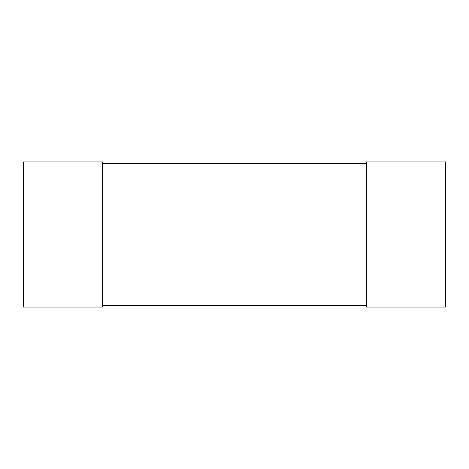 <?xml version="1.0" encoding="UTF-8"?>
<svg xmlns="http://www.w3.org/2000/svg" width="469" height="469" viewBox="0 0 469 469"><rect width="100%" height="100%" fill="white"/><g stroke="black" fill="none" stroke-linecap="round" stroke-linejoin="round"><path stroke-width="0.7" d="M23.45 161.952L23.45 307.048L102.594 307.048L102.594 161.952L23.45 161.952M366.406 161.952L366.406 307.048L445.55 307.048L445.55 161.952L366.406 161.952M102.594 163.405L366.406 163.405M102.594 305.595L366.406 305.595"/></g></svg>
